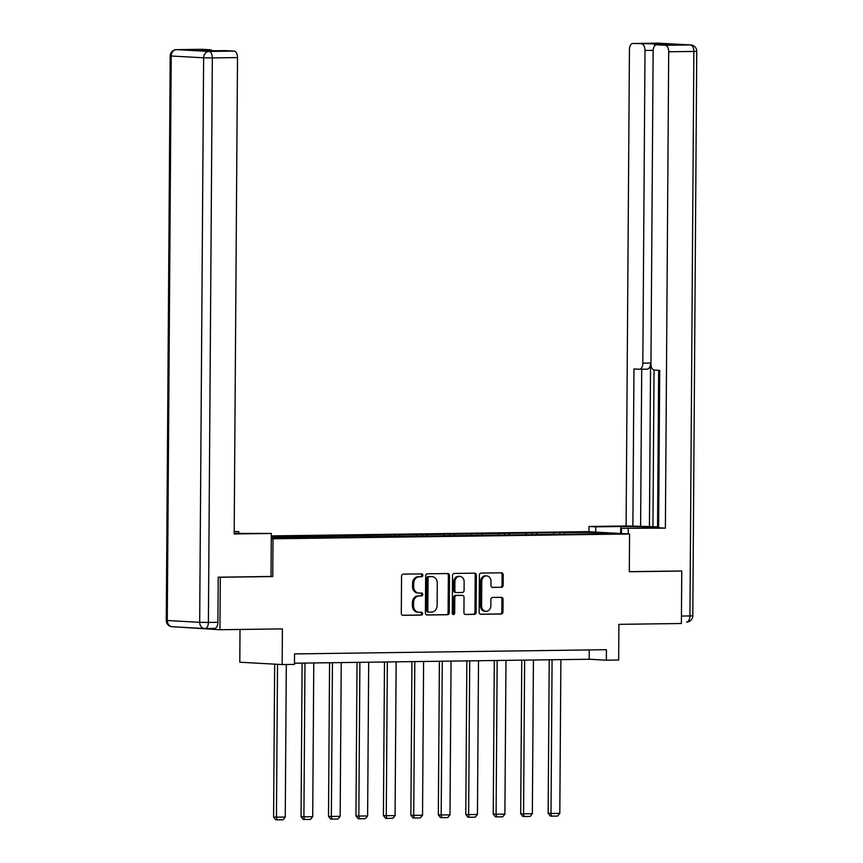 <?xml version="1.0" encoding="UTF-8"?>
<svg xmlns="http://www.w3.org/2000/svg" width="863" height="863" viewBox="0 0 863 863"><rect width="100%" height="100%" fill="white"/><g stroke="black" fill="none" stroke-linecap="round" stroke-linejoin="round"><path stroke-width="1.29" d="M422.859 575.319A1.446 1.208 93.2 0 0 421.662 573.895L403.301 574.132A2.06 1.726 93.2 0 0 401.565 576.225L401.306 613.302A2.06 1.726 93.2 0 0 403.021 615.33L421.371 615.092A1.446 1.208 93.2 0 0 421.392 612.201L419.019 612.234A6.591 5.523 93.2 0 1 418.695 612.234A6.591 5.523 93.2 0 1 413.539 605.718L413.56 602.633A6.591 5.523 93.2 0 1 419.127 595.966L421.511 595.934A1.446 1.208 93.2 0 0 421.532 593.043L419.148 593.075A6.591 5.523 93.2 0 1 418.835 593.075A6.591 5.523 93.2 0 1 413.668 586.56L413.69 583.474A6.591 5.523 93.2 0 1 419.267 576.808L421.64 576.775A1.446 1.208 93.2 0 0 422.859 575.319M418.005 593.01A6.591 5.523 93.2 0 1 417.692 593.01A6.591 5.523 93.2 0 1 412.525 586.495L412.546 583.41A6.591 5.523 93.2 0 1 418.124 576.743L420.497 576.711A1.446 1.208 93.2 0 0 420.907 573.895M402.546 615.265L420.227 615.028A1.446 1.208 93.2 0 0 420.637 612.212M417.875 612.169A6.591 5.523 93.2 0 1 417.552 612.169A6.591 5.523 93.2 0 1 412.395 605.653L412.417 602.568A6.591 5.523 93.2 0 1 417.983 595.902L420.367 595.869A1.446 1.208 93.2 0 0 420.777 593.054M501.414 587.336A2.06 1.726 93.2 0 0 503.161 585.254L503.226 574.855A2.06 1.726 93.2 0 0 501.522 572.816L481.133 573.086A2.06 1.726 93.2 0 0 479.386 575.168L479.127 612.245A2.06 1.726 93.2 0 0 480.842 614.283L501.23 614.014A2.06 1.726 93.2 0 0 502.967 611.932L503.064 599.364A2.06 1.726 93.2 0 0 501.349 597.325L492.622 597.444A2.06 1.726 93.2 0 0 490.885 599.526L490.831 605.761A5.512 4.617 93.2 0 1 485.912 611.328A5.512 4.617 93.2 0 1 481.597 605.88L481.77 581.468A5.512 4.617 93.2 0 1 486.689 575.901A5.512 4.617 93.2 0 1 491.004 581.349L490.982 585.416A2.06 1.726 93.2 0 0 492.687 587.455L500.27 587.272A2.06 1.726 93.2 0 0 502.018 585.19L502.083 574.79A2.06 1.726 93.2 0 0 500.842 572.827M218.738 577.185L220.292 577.261L219.925 629.731L282.406 628.89L282.158 664.564L294.477 664.402L294.542 653.906L606.419 649.699L606.344 660.195L618.663 660.033L618.911 624.348L681.392 623.507L681.759 571.047L680.217 570.961M220.292 577.261L272.74 576.56L272.999 538.782L629.58 533.981L629.31 571.759L681.759 571.047M449.504 575.578A2.06 1.726 93.2 0 0 447.789 573.539L427.401 573.809A2.06 1.726 93.2 0 0 425.664 575.891L425.405 612.978A2.06 1.726 93.2 0 0 427.12 615.006L447.498 614.736A2.06 1.726 93.2 0 0 449.245 612.654L449.504 575.578L448.361 575.513A2.06 1.726 93.2 0 0 447.12 573.55M454.272 573.453L474.65 573.172A2.06 1.726 93.2 0 1 476.365 575.211L476.106 612.288A2.06 1.726 93.2 0 1 474.37 614.37L465.642 614.488A2.06 1.726 93.2 0 1 463.927 612.45L464.035 597.423A2.06 1.726 93.2 0 0 462.32 595.384L456.538 595.459A2.06 1.726 93.2 0 0 454.79 597.541L454.682 613.194A1.446 1.208 93.2 0 1 452.266 613.226L452.525 575.535A2.06 1.726 93.2 0 1 454.272 573.453M219.925 629.731L177.562 627.034M271.295 535.891L587.218 531.64L629.58 533.981M272.999 538.782L271.273 538.685M559.774 534.057L559.785 532.579L271.295 536.754M559.785 532.579L593.884 532.406L611.284 533.366L585.545 534.003L271.284 537.951M554.024 534.143L553.41 532.946M537.131 534.37L536.516 533.183M526.57 534.51L525.955 533.323M509.677 534.736L509.051 533.55M499.116 534.877L498.49 533.69M482.223 535.103L481.597 533.917M471.662 535.254L471.036 534.057M454.769 535.481L454.143 534.283M444.208 535.621L443.582 534.434M427.304 535.847L426.689 534.661M416.753 535.988L416.128 534.801M399.849 536.214L399.235 535.028M389.289 536.355L388.674 535.168M372.395 536.592L371.77 535.394M361.834 536.732L361.219 535.545M344.941 536.959L344.315 535.772M334.38 537.099L333.754 535.912M317.487 537.325L316.861 536.139M306.926 537.466L306.3 536.279M290.033 537.692L289.407 536.506M279.472 537.843L278.846 536.646M240.022 629.461L239.795 662.223L282.158 664.564M294.477 663.216L589.17 659.246L606.344 660.195M593.539 533.604L593.884 532.406M564.585 533.992L563.971 532.805M589.235 649.936L589.17 659.246M285.221 537.757L285.232 536.279M312.676 537.39L312.686 535.912M340.13 537.023L340.141 535.535M367.584 536.657L367.595 535.168M395.038 536.279L395.049 534.801M422.503 535.912L422.503 534.424M449.957 535.545L449.968 534.057M477.412 535.168L477.422 533.69M504.866 534.801L504.877 533.312M532.32 534.434L532.331 532.946M272.74 576.56L271.014 576.462L271.316 533.453L234.175 533.96L237.508 57.584L212.341 57.918L208.393 622.439L217.897 622.309L218.21 577.185L271.014 576.473M426.646 614.941L446.354 614.672A2.06 1.726 93.2 0 0 448.102 612.59L448.361 575.513M429.289 576.667A1.446 1.208 93.2 0 0 428.07 578.124L427.843 610.68A1.446 1.208 93.2 0 0 429.04 612.104L431.543 612.072A6.591 5.523 93.2 0 0 437.12 605.405L437.271 583.151A6.591 5.523 93.2 0 0 432.104 576.646A6.591 5.523 93.2 0 0 431.791 576.635L428.145 576.603A1.446 1.208 93.2 0 0 426.926 578.07L428.07 578.124M428.9 612.094L427.897 612.04A1.446 1.208 93.2 0 1 426.689 610.616L426.926 578.07M431.284 576.613A6.591 5.523 93.2 0 0 430.961 576.581A6.591 5.523 93.2 0 0 430.648 576.57L431.791 576.635M428.145 576.603L430.648 576.57M465.168 614.424L473.226 614.305A2.06 1.726 93.2 0 0 474.963 612.223L475.222 575.146A2.06 1.726 93.2 0 0 473.981 573.183M461.371 595.33A2.06 1.726 93.2 0 0 461.176 595.319L455.384 595.394A2.06 1.726 93.2 0 0 453.647 597.476L453.539 613.129L454.682 613.194M452.827 614.445A1.446 1.208 93.2 0 0 453.539 613.129M464.143 581.813A5.512 4.617 93.2 0 0 459.828 576.376A5.512 4.617 93.2 0 0 454.898 581.942L454.844 590.54A2.06 1.726 93.2 0 0 456.549 592.579L462.341 592.493A2.06 1.726 93.2 0 0 464.078 590.411L464.143 581.813M459.828 576.376L458.685 576.311A5.512 4.617 93.2 0 0 453.755 581.878L454.898 581.942M456.354 592.568L455.405 592.514A2.06 1.726 93.2 0 1 453.701 590.475L453.755 581.878M492.223 587.379L500.27 587.272M486.689 575.901L485.545 575.848A5.512 4.617 93.2 0 0 480.615 581.414L481.77 581.468M485.912 611.328L484.769 611.263A5.512 4.617 93.2 0 1 480.454 605.815L480.615 581.414M480.367 614.219L500.087 613.949A2.06 1.726 93.2 0 0 501.824 611.867L501.91 599.3A2.06 1.726 93.2 0 0 500.669 597.336M274.661 664.154L273.593 817.024L276.451 817.185L277.519 664.305M286.311 664.51L285.254 817.067L283.053 819.764L276.894 819.85L275.75 819.785L273.593 817.024M276.894 819.85L276.451 817.185L285.254 817.067M234.186 533.463A23.625 0.744 0.4 0 0 239.569 533.42L271.316 533.453M234.197 531.716L238.803 531.662L234.197 531.403M238.792 533.431L238.803 531.662M201.457 49.31A6.3 3.43 89.2 0 1 201.586 49.299A6.3 3.43 89.2 0 1 201.715 49.299L210.41 49.784A6.3 3.43 89.2 0 1 212.061 50.647M225.157 50.615A6.3 3.43 89.2 0 1 225.286 50.615A6.3 3.43 89.2 0 1 225.416 50.615L234.11 51.09A6.3 3.43 89.2 0 1 237.508 57.584M210.41 49.784L199.148 49.935L214.153 50.766L225.416 50.615M217.897 622.309A6.3 3.43 89.2 0 1 214.553 628.415A6.3 3.43 89.2 0 1 214.423 628.415L205.178 628.534M595.697 532.104L595.729 526.851L588.976 526.473L626.106 525.977L629.44 49.601A6.3 3.43 -90.8 0 1 632.784 43.484A6.3 3.43 -90.8 0 1 632.913 43.495L652.881 43.819A6.3 3.43 89.2 0 1 655.06 45.394M595.729 526.851L620.724 526.506A23.625 0.744 0.4 0 1 644.866 526.646A23.625 0.744 0.4 0 1 657.218 527.39A23.625 0.744 0.4 0 1 646.484 527.94L621.489 528.275L665.384 528.145L658.62 527.768L659.72 370.378L654.348 370.076A6.3 3.43 -90.8 0 1 650.95 363.593L653.14 50.906A6.3 3.43 -90.8 0 1 656.484 44.8L667.746 44.649A6.3 3.43 89.2 0 1 667.876 44.649L652.881 43.819M658.652 370.324L657.552 527.174L658.631 527.239M654.035 370.044L652.946 526.678L657.552 526.937M652.946 526.678L626.106 525.977M588.933 531.737L588.976 526.473M628.21 533.906L628.242 528.641M621.457 533.528L621.489 528.275M665.384 528.145L668.706 51.769A6.3 3.43 -90.8 0 0 665.319 45.286L656.614 44.8A6.3 3.43 -90.8 0 0 656.484 44.8M653.151 50.345L645.006 50.464L642.827 363.15A6.3 3.43 -90.8 0 1 639.472 369.256A6.3 3.43 -90.8 0 1 639.343 369.256L633.96 368.954L632.87 526.344M645.006 50.464A6.3 3.43 -90.8 0 0 641.619 43.97M680.745 570.993L629.31 571.651M642.827 363.15L650.573 363.043L649.429 526.732M650.573 363.043A6.3 3.43 89.2 0 1 647.218 369.148A6.3 3.43 89.2 0 1 647.088 369.148L639.602 369.245M641.705 369.224L640.605 526.247M302.115 663.118L301.047 816.657L303.905 816.819L304.984 663.075M313.776 662.957L312.708 816.7L310.507 819.397L304.348 819.483L303.204 819.419L301.047 816.657M304.348 819.483L303.905 816.819L312.708 816.7M329.569 662.741L328.501 816.29L331.36 816.452L332.438 662.708M341.241 662.59L340.162 816.333L337.962 819.03L331.802 819.106L330.658 819.052L328.501 816.29M331.802 819.106L331.36 816.452L340.162 816.333M357.034 662.374L355.955 815.923L358.825 816.074L359.893 662.331M368.695 662.212L367.616 815.956L365.427 818.653L359.267 818.739L358.113 818.674L355.955 815.923M359.267 818.739L358.825 816.074L367.616 815.956M384.488 662.007L383.409 815.546L386.279 815.708L387.347 661.964M396.149 661.845L395.071 815.589L392.881 818.286L386.721 818.372L385.578 818.307L383.409 815.546M386.721 818.372L386.279 815.708L395.071 815.589M411.942 661.63L410.874 815.179L413.733 815.341L414.801 661.597M423.604 661.479L422.536 815.222L420.335 817.919L414.175 818.005L413.032 817.941L410.874 815.179M414.175 818.005L413.733 815.341L422.536 815.222M439.396 661.263L438.328 814.812L441.187 814.963L442.266 661.231M451.058 661.112L449.99 814.845L447.789 817.552L441.629 817.628L440.486 817.563L438.328 814.812M441.629 817.628L441.187 814.963L449.99 814.845M466.851 660.896L465.783 814.435L468.641 814.596L469.72 660.853M478.512 660.734L477.444 814.478L475.243 817.175L469.084 817.261L467.94 817.196L465.783 814.435M469.084 817.261L468.641 814.596L477.444 814.478M494.305 660.519L493.237 814.068L496.096 814.23L497.174 660.486M505.977 660.368L504.898 814.111L502.698 816.808L496.538 816.894L495.394 816.83L493.237 814.068M496.538 816.894L496.096 814.23L504.898 814.111M521.77 660.152L520.691 813.701L523.561 813.852L524.628 660.119M533.431 660.001L532.352 813.733L530.162 816.441L524.003 816.517L522.849 816.452L520.691 813.701M524.003 816.517L523.561 813.852L532.352 813.733M549.224 659.785L548.145 813.334L551.015 813.485L552.083 659.742M560.885 659.623L559.807 813.367L557.617 816.064L551.457 816.15L550.314 816.085L548.145 813.334M551.457 816.15L551.015 813.485L559.807 813.367M418.124 576.743L419.267 576.808M412.546 583.41L413.69 583.474M412.525 586.495L413.668 586.56M420.367 595.869L421.511 595.934M417.983 595.902L419.127 595.966M412.417 602.568L413.56 602.633M412.395 605.653L413.539 605.718M420.227 615.028L421.371 615.092M420.497 576.711L421.64 576.775M448.102 612.59L449.245 612.654M446.354 614.672L447.498 614.736M426.689 610.616L427.843 610.68M475.222 575.146L476.365 575.211M474.963 612.223L476.106 612.288M473.226 614.305L474.37 614.37M461.176 595.319L462.32 595.384M455.384 595.394L456.538 595.459M453.647 597.476L454.79 597.541M453.701 590.475L454.844 590.54M480.454 605.815L481.597 605.88M501.91 599.3L503.064 599.364M501.824 611.867L502.967 611.932M500.087 613.949L501.23 614.014M502.083 574.79L503.226 574.855M502.018 585.19L503.161 585.254M201.715 49.299L176.548 49.644A6.3 3.43 -90.8 0 0 176.419 49.644A6.3 6.3 0 0 0 170.205 55.89L171.219 56.009L167.282 620.529L199.677 622.32L203.625 57.799L171.219 56.009A6.3 5.275 -86.8 0 1 176.548 49.644L208.943 51.435L234.11 51.09M201.586 49.299L176.419 49.644A6.3 3.43 -90.8 0 0 176.106 49.666M208.943 51.435A6.3 5.275 93.2 0 0 203.625 57.799L212.341 57.918A6.3 3.43 -90.8 0 0 208.943 51.435M214.553 628.415L205.049 628.544A6.3 3.43 -90.8 0 1 204.919 628.544A6.3 5.275 -86.8 0 1 204.617 628.534L172.212 626.743A6.3 5.275 93.2 0 1 167.282 620.529L166.257 620.411A6.3 6.3 0 0 0 172.212 626.743A6.3 5.275 93.2 0 0 172.514 626.754M208.393 622.439L199.677 622.32A6.3 5.275 -86.8 0 0 204.617 628.534A6.3 6.3 0 0 0 205.049 628.544A6.3 3.43 -90.8 0 0 208.393 622.439M667.876 44.649L656.614 44.8M665.319 45.286L690.486 44.941L658.081 43.15L632.913 43.495M681.446 616.063L689.936 615.945L693.874 51.435L668.706 51.769M620.67 533.485L620.724 526.506M690.486 44.941A6.3 3.43 89.2 0 1 693.874 51.435L696.743 51.284A6.3 6.3 0 0 0 690.788 44.952A6.3 5.275 93.2 0 0 690.486 44.941M657.822 43.161A6.3 3.43 89.2 0 1 657.951 43.15A6.3 3.43 89.2 0 1 658.081 43.15A6.3 5.275 -86.8 0 1 658.383 43.161A6.3 5.275 -86.8 0 1 658.685 43.182M689.936 615.945A6.3 3.43 89.2 0 1 686.581 622.05A6.3 6.3 0 0 0 692.795 615.804L689.936 615.945M417.692 593.01L418.835 593.075M417.552 612.169L418.695 612.234M427.821 612.04L428.965 612.104M430.961 576.581L432.104 576.646M461.274 595.319L462.417 595.384M455.308 592.514L456.451 592.568M170.205 55.89L166.257 620.411M225.286 50.615L214.089 50.766M690.788 44.952L658.383 43.161A6.3 6.3 0 0 0 657.951 43.15L632.784 43.484M696.743 51.284L692.795 615.804M639.472 369.256L647.218 369.148"/></g></svg>
